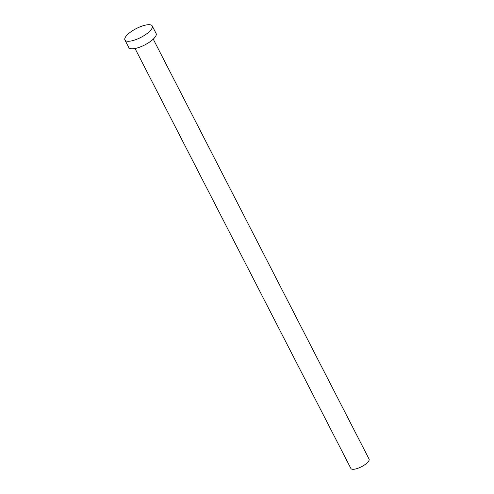 <?xml version="1.0" encoding="UTF-8"?>
<svg xmlns="http://www.w3.org/2000/svg" width="494" height="494" viewBox="0 0 494 494"><rect width="100%" height="100%" fill="white"/><g stroke="black" fill="none" stroke-linecap="round" stroke-linejoin="round"><path stroke-width="0.74" d="M153.257 39.143L369.08 459.099A10.238 3.316 152.8 0 1 363.714 465.465A10.238 3.316 152.8 0 1 352.735 469.3A10.238 3.316 152.8 0 1 350.87 468.46L135.041 48.505M152.238 25.966L156.11 33.506A15.357 4.977 152.8 0 1 148.064 43.058A15.357 4.977 152.8 0 1 131.595 48.807A15.357 4.977 152.8 0 1 128.792 47.541L124.92 40.008A15.357 4.977 152.8 0 1 132.966 30.449A15.357 4.977 152.8 0 1 149.441 24.7A15.357 4.977 152.8 0 1 152.238 25.966A15.357 4.977 152.8 0 1 144.186 35.519A15.357 4.977 152.8 0 1 127.718 41.268A15.357 4.977 152.8 0 1 124.92 40.008"/></g></svg>
